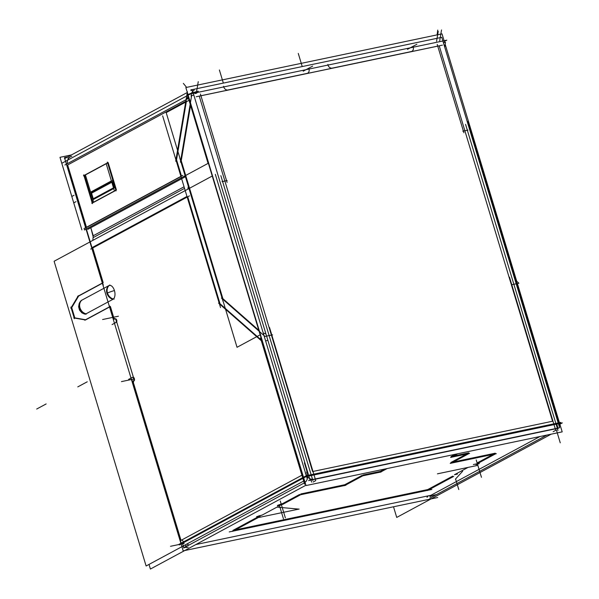 <?xml version="1.0" encoding="UTF-8"?>
<svg xmlns="http://www.w3.org/2000/svg" width="599" height="599" viewBox="0 0 599 599"><rect width="100%" height="100%" fill="white"/><g stroke="black" fill="none" stroke-linecap="round" stroke-linejoin="round"><path stroke-width="0.9" d="M186.94 543.982A7.705 6.394 61.7 0 0 188.445 544.761A7.705 6.394 61.7 0 1 186.94 543.982A7.705 6.394 61.7 0 0 188.445 544.761M85.545 319.739L74.808 317.882L85.545 319.739L74.808 317.882L71.715 307.631L78.656 296.041L102.377 283.252L78.656 296.041L71.715 307.631L78.656 296.041L102.377 283.252M85.829 319.791L109.55 307.002M110.403 306.538L113.503 316.796M114.731 318.855A1.924 1.041 78.2 0 1 113.713 317.5A1.924 1.041 78.2 0 0 114.731 318.855A1.924 1.041 78.2 0 1 113.713 317.5A1.924 1.041 78.2 0 0 114.731 318.855M116.715 321.97L133.405 377.265L116.715 321.97A1.924 1.041 -101.8 0 0 116.535 319.679A1.924 1.041 -101.8 0 0 115.21 318.818A1.924 1.041 -101.8 0 1 116.535 319.679A1.924 1.041 -101.8 0 1 116.715 321.97A1.924 1.041 -101.8 0 0 116.588 319.814A1.924 1.041 -101.8 0 0 115.367 318.758A1.924 1.041 -101.8 0 0 115.21 318.818A1.924 1.041 -101.8 0 1 116.535 319.679A1.924 1.041 -101.8 0 1 116.715 321.97L133.405 377.265A1.924 1.041 -101.8 0 1 134.453 379.025A1.924 1.041 -101.8 0 1 134.026 380.889A1.924 1.041 -101.8 0 0 134.453 379.025A1.924 1.041 -101.8 0 0 133.405 377.265A1.924 1.041 -101.8 0 1 134.453 379.025A1.924 1.041 -101.8 0 1 134.026 380.889M133.57 383.263A1.924 1.041 78.2 0 1 133.899 380.964A1.924 1.041 78.2 0 0 133.57 383.263A1.924 1.041 78.2 0 1 133.899 380.964M133.772 383.929L180.95 540.201M302.473 474.902L262.19 341.49L302.473 474.902L262.19 341.49L218.575 303.139M187.727 196.786L220.02 303.745L261.052 339.858L220.02 303.745L187.727 196.786L220.02 303.745L261.052 339.858M186.978 196.45L92.538 247.357M92.725 247.986L103.185 282.638M85.268 314.071A7.203 3.901 78.2 0 1 84.354 314.003L81.891 312.835L79.525 310.147L78.611 306.755M81.883 300.159L108.831 285.641L81.883 300.159A7.794 6.469 61.7 0 0 79.989 307.826C81.075 310.993 83.089 313 86.009 313.831L112.949 299.313C110.021 298.482 108.015 296.475 106.922 293.308C106.083 290.081 106.719 287.527 108.831 285.641L81.883 300.159A7.794 6.469 61.7 0 0 79.989 307.826C81.075 310.993 83.089 313 86.009 313.831C83.089 313 81.075 310.993 79.989 307.826A7.794 6.469 61.7 0 1 81.883 300.159M109.213 285.476A7.203 3.901 78.2 0 1 114.431 290.567A7.203 3.901 78.2 0 0 109.213 285.476A7.203 3.901 78.2 0 1 114.431 290.567A7.203 3.901 78.2 0 1 113.406 298.998A7.203 3.901 78.2 0 0 114.431 290.567A7.794 1.041 163.2 0 0 107.476 293.031A7.794 1.041 163.2 0 1 114.431 290.567A7.203 3.901 78.2 0 1 113.406 298.998M184.065 186.791L93.242 235.744L184.065 186.791L93.242 235.744L92.83 240.379M93.242 235.744L90.816 227.71L93.347 237.526L184.544 188.371L93.347 237.526L90.816 227.71M187.831 189.179L188.341 186.379M492.977 454.416L477.568 462.72M453.368 461.971L495.246 453.196M466.494 454.079L450.89 462.488M453.488 456.064L468.755 452.859M455.3 454.267L451.017 456.58M363.024 475.022L380.365 471.391L363.024 475.022L380.365 471.391L384.655 469.077M300.803 493.95L344.762 484.733L300.803 493.95L344.762 484.733L362.073 475.404M282.975 503.422L299.597 494.467M282.728 503.557L280.197 504.403M279.688 504.523L277.412 505.466L279.688 504.523M259.404 515.612L257.51 516.63L262.325 514.998L256.612 516.675L262.325 514.998L276.94 507.121L299.073 509.135M232.914 530.407L256.993 517.431M452.724 476.108L427.746 489.57L452.724 476.108L427.746 489.57L235.392 529.89M468.044 467.407L454.484 474.722L468.044 467.407L454.484 474.722L457.411 474.109M475.793 464.023L473.39 464.532M476.317 463.918L477.508 463.604L476.317 463.918M511.381 284.795L552.57 421.232L511.381 284.795L552.57 421.232L312.985 471.45M271.399 335.096L312.588 471.533M511.119 283.941L439.232 45.831L511.119 283.941L439.232 45.831L331.913 68.323L199.25 96.132L271.137 334.242M86.473 227.268L67.657 164.965L86.473 227.268L67.657 164.965L185.81 101.283M67.912 158.166L70.345 156.856A7.705 6.394 61.7 0 0 67.373 163.669A7.705 6.394 61.7 0 1 71.79 156.332A7.705 6.394 61.7 0 0 67.373 163.669A7.705 6.394 61.7 0 1 71.79 156.332M186.454 100.939L176.548 159.746L186.454 100.939L176.548 159.746L181.475 176.069M86.526 227.44L180.965 176.54M108.179 162.666L116.408 189.92M115.899 190.37L92.823 202.806M92.77 202.634L84.549 175.402L92.77 202.634L84.549 175.402L107.625 162.965M186.828 99.284L187.854 96.566M263.238 333.014L265.941 333.935M258.813 330.296L222.888 298.684L181.242 160.734L190.692 104.668L258.813 330.296L222.888 298.684L181.242 160.734L190.692 104.668L258.813 330.296L222.888 298.684L181.242 160.734L190.692 104.668L258.813 330.296M91.37 192.541L111.616 181.632M113.488 187.846L93.249 198.756L91.565 193.17L93.249 198.756L113.488 187.846L93.249 198.756L91.565 193.17M112.357 181.961L114.042 187.547M74.156 202.634L75.976 201.653M74.044 195.259L72.232 196.24M444.099 40.732L442.017 33.844L185.847 87.536L306.022 485.557L562.191 431.864L559.878 424.212L562.319 422.894L306.149 476.587L179.326 544.94M185.241 546.88A7.705 4.171 -101.8 0 0 186.222 546.423M185.353 544.835L185.727 546.078L188.004 545.599M188.183 547.246A7.705 6.394 -118.3 0 1 182.62 546.31M314.595 479.11A7.705 6.394 -118.3 0 1 305.273 472.589M180.524 540.508A3.849 2.089 78.2 0 1 181.175 540.126A3.849 2.089 78.2 0 1 184.035 543.592M305.917 485.235L150.401 569.05L149.009 564.423M311.637 482.15L310.941 479.866M74.411 318.705L70.892 307.055M304.524 480.608L146.111 565.988L54.105 261.254L212.518 175.874M307.339 479.088L215.333 174.354M103.118 282.653L77.556 296.43M68.084 168.514L103.305 285.161M162.651 115.869L220.529 307.564M260.475 337.948L304.621 484.172L305.542 483.977M558.103 419.337L557.16 419.532M307.579 471.847L306.598 472.049A7.705 4.171 78.2 0 1 304.876 482.247M183.758 547.883L305.093 482.495M558.193 428.278L308.612 480.593M426.952 497.2L427.813 496.728M393.513 506.784L396.725 517.424L551.185 434.17M557.587 429.318L557.954 430.524M467.991 121.395L559.998 426.136M435.832 494.699A3.849 0.509 163.2 0 0 429.902 496.668L429.895 496.638M509.487 277.142L555.73 430.314L553.117 431.722M441.762 37.318L192.182 89.633L310.057 480.046L559.638 427.738L441.762 37.318M269.505 327.443L315.755 480.615L313.135 482.023M62.333 163.01L190.624 93.863L446.794 40.17L444.331 41.496L444.63 42.507M445.177 44.311L516.735 281.313M517.401 283.537L559.414 422.684M559.533 423.066L559.646 423.456M187.292 92.501L64.557 158.645M190.894 90.561L192.369 90.247M71.498 154.909L59.982 157.32L81.891 229.896M185.525 176.668L87.679 229.402M175.724 159.169L181.13 177.064M183.668 176.533L185.263 176.203M64.909 164.995L188.453 98.408L208.07 163.385L84.526 229.971L84.347 229.38M84.017 228.593L182.815 175.342M191.343 97.315A7.705 6.394 -118.3 0 1 194.241 90.082M223.622 86.278A3.849 3.197 61.7 0 0 228.631 89.783M308.507 73.108L226.467 90.307M308.725 68.436A3.849 3.197 -118.3 0 1 307.654 73.175A3.849 3.197 -118.3 0 1 306.306 73.497M327.855 64.43A3.849 3.197 61.7 0 0 332.857 67.934M412.733 51.267L330.693 68.458M412.958 46.587A3.849 3.197 -118.3 0 1 411.887 51.327A3.849 3.197 -118.3 0 1 410.532 51.656M443.41 42.761L445.514 42.319L444.713 47.081M516.106 280.759L518.899 283.222L511.351 284.802M267.85 340.262A7.705 1.026 163.2 0 0 265.649 341.003M188.415 98.431L187.36 94.927A7.705 1.026 163.2 0 1 198.396 91.25M221.443 298.07L265.028 336.436L272.582 334.848M223.113 301.567L179.797 158.106M193.829 95.076L191.643 95.533L180.419 162.142M260.632 334.564L237.032 347.285L223.225 301.544M189.778 99.906L166.185 112.627L179.91 158.076M194.989 93.549A3.849 1.894 9.6 0 0 197.318 92.231M192.204 89.625A3.849 1.894 9.6 0 0 190.834 89.887M175.709 161.206L187.42 91.752M83.471 175.784L108.045 162.539M116.056 190.894L107.363 162.089M116.318 189.943L91.744 203.188M92.426 203.638L83.733 174.833M477.418 463.619L495.815 453.698M496.339 453.705L450.216 463.379M450.74 463.386L469.331 453.368M469.579 453.436L450.62 457.411M450.867 457.479L457.778 453.75M387.134 468.56L380.215 472.282M381.189 471.96L362.23 475.935M363.204 475.613L344.605 485.632M345.855 485.25L299.732 494.916M300.983 494.534L282.578 504.455M283.177 504.096L279.89 505.189M279.186 505.96L277.622 506.17L280.938 505.017M259.127 517.424L299.066 509.053M260.138 516.226L256.829 517.379L258.386 517.169M257.892 517.723L258.626 517.281L257.061 517.491M258.865 517.236L232.622 531.38M229.23 531.927L431.857 489.458M427.454 490.544L453.705 476.4M455.435 479.133L462.645 471.226M477.583 465.408L437.42 473.831M477.755 463.761L479.312 463.551L476.003 464.704M478.249 463.207L477.515 463.648L479.08 463.439M189.486 195.836L90.681 249.087M90.996 193.477L112.627 181.819M93.407 201.406L85.59 175.529M106.382 164.321L114.199 190.197M90.749 192.062L111.399 180.928M93.047 199.677L113.698 188.543M112.372 180.404L114.671 188.019M78.312 295.734L70.847 308.193M132.012 380.253L181.34 543.637M133.749 381.001A1.924 1.041 -101.8 0 0 133.51 381.001A1.924 1.041 -101.8 0 0 132.821 382.147A1.924 1.041 -101.8 0 0 133.233 384.041M131.937 377.729A1.924 1.041 78.2 0 1 132.409 377.348A1.924 1.041 78.2 0 1 133.824 379.017A1.924 1.041 78.2 0 1 133.195 381.114A1.924 1.041 78.2 0 1 132.963 381.114M115.308 322.659A1.924 1.041 -101.8 0 0 115.547 322.659A1.924 1.041 -101.8 0 0 116.176 320.562A1.924 1.041 -101.8 0 0 114.761 318.893A1.924 1.041 -101.8 0 0 114.289 319.267M112.08 324.568L116.116 322.397M128.628 379.369L132.372 377.355M114.918 318.623A1.924 1.041 78.2 0 1 114.446 319.005A1.924 1.041 78.2 0 1 112.964 316.908M109.587 305.969L113.316 318.331M84.729 320.18L110.291 306.403M85.635 319.986L73.782 317.934M109.864 284.989A7.794 6.469 61.7 0 0 107.468 293.016A7.794 6.469 61.7 0 0 114.139 299.133M81.846 300.092A7.794 6.469 61.7 0 0 79.45 308.118A7.794 6.469 61.7 0 0 86.114 314.235M67.814 156.893L64.445 157.597L183.174 550.87L437.697 497.522M560.761 422.4L306.239 475.748L178.435 544.633M442.474 45.12L196.187 96.739M200.41 94.05L227.088 182.395M227.156 180.569L222.027 181.647M220.844 175.657L312.903 480.585M437.225 44.416L463.896 132.753M462.802 131.181L467.931 130.103M546.924 435.061L429.835 498.173M557.639 429.288L465.573 124.36M301.918 475.202L181.624 540.036M74.808 317.882L71.715 307.631L74.808 317.882M539.969 436.521L430.943 495.283L195.843 544.558L430.943 495.283L539.969 436.521L430.943 495.283L195.843 544.558M306.568 73.64L199.25 96.132L306.568 73.64M410.794 51.791L331.913 68.323L410.794 51.791M183.893 548.115L182.216 542.574L183.893 548.115M184.005 543.465L170.513 546.295M307.145 471.937L304.412 462.877M556.381 429.97L560.252 442.811M556.628 423.523L558.133 428.502L556.628 423.523M430.209 496.489L429.94 495.59L430.209 496.489M186.618 87.379L183.361 83.403M303.206 71.199L312.663 66.1M407.44 49.35L416.889 44.259M437.113 34.877L437.727 30.085M439.703 40.739L441.523 29.95M436.559 41.264L438.236 31.35M302.233 66.564L298.272 53.438M223.345 83.096L219.384 69.971M196.562 91.654L198.254 81.651M262.459 342.366L187.689 94.732L262.459 342.366M280.272 501.004L285.349 517.806M279.396 505.369L283.454 518.824M276.94 507.121L261.95 515.2L276.94 507.121M455.577 478.975L458.774 489.548M476.212 459.935L481.461 477.321M133.824 379.017L121.447 381.608M118.437 316.205L102.594 319.522M184.544 188.371L93.347 237.526M112.949 299.313C110.021 298.482 108.015 296.475 106.922 293.308C106.083 290.081 106.719 287.527 108.831 285.641C106.719 287.527 106.083 290.081 106.922 293.308C108.015 296.475 110.021 298.482 112.949 299.313M36.681 409.042L46.138 403.943M77.788 386.887L87.237 381.795M79.937 302.128L79.308 303.259M79.203 303.483L78.611 306.755L79.525 310.147"/></g></svg>
